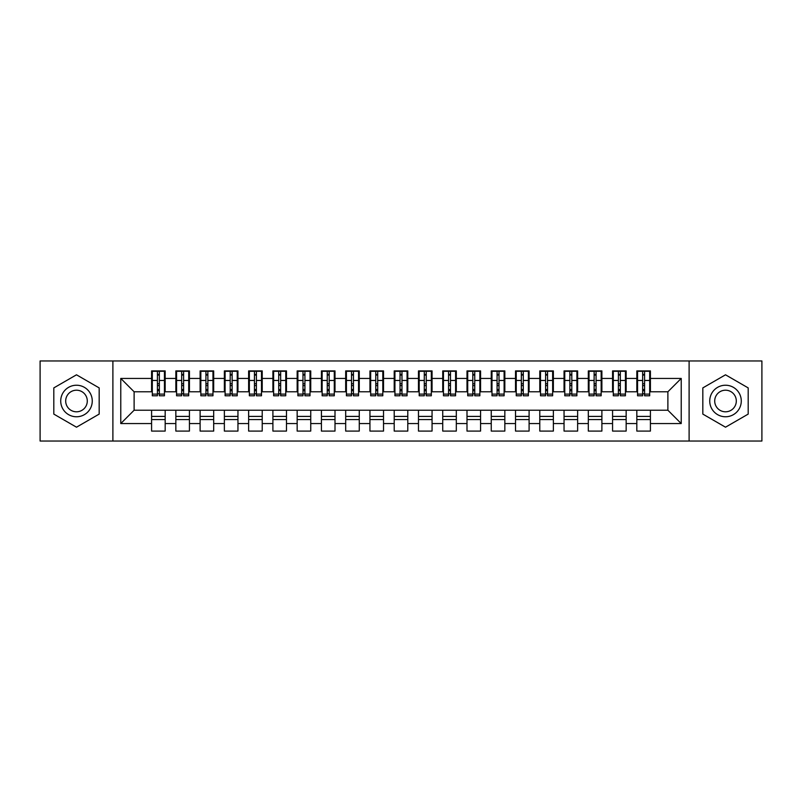 <?xml version="1.0" encoding="UTF-8"?>
<svg xmlns="http://www.w3.org/2000/svg" width="802" height="802" viewBox="0 0 802 802"><rect width="100%" height="100%" fill="white"/><g stroke="black" fill="none" stroke-linecap="round" stroke-linejoin="round"><path stroke-width="1.2" d="M689.108 441.03L761.9 441.03L761.9 360.97L689.108 360.97L689.108 441.03L112.892 441.03L112.892 360.97L40.1 360.97L40.1 441.03L112.892 441.03M642.653 385.592L644.587 385.592L642.653 385.592M650.412 416.408L636.828 416.408M636.828 419.556L650.412 419.556M618.392 385.592L620.327 385.592L618.392 385.592M626.151 416.408L612.568 416.408M612.568 419.556L626.151 419.556M594.132 385.592L596.066 385.592L594.132 385.592M601.891 416.408L588.307 416.408M588.307 419.556L601.891 419.556M569.861 385.592L571.806 385.592L569.861 385.592M577.63 416.408L564.047 416.408M564.047 419.556L577.63 419.556M545.601 385.592L547.545 385.592L545.601 385.592M553.37 416.408L539.776 416.408M539.776 419.556L553.37 419.556M521.34 385.592L523.285 385.592L521.34 385.592M529.099 416.408L515.516 416.408M515.516 419.556L529.099 419.556M497.08 385.592L499.014 385.592L497.08 385.592M504.839 416.408L491.255 416.408M491.255 419.556L504.839 419.556M472.819 385.592L474.754 385.592L472.819 385.592M480.578 416.408L466.995 416.408M466.995 419.556L480.578 419.556M448.559 385.592L450.493 385.592L448.559 385.592M456.318 416.408L442.734 416.408M442.734 419.556L456.318 419.556M424.288 385.592L426.233 385.592L424.288 385.592M432.057 416.408L418.474 416.408M418.474 419.556L432.057 419.556M400.028 385.592L401.972 385.592L400.028 385.592M407.797 416.408L394.203 416.408M394.203 419.556L407.797 419.556M375.767 385.592L377.712 385.592L375.767 385.592M383.526 416.408L369.943 416.408M369.943 419.556L383.526 419.556M351.507 385.592L353.441 385.592L351.507 385.592M359.266 416.408L345.682 416.408M345.682 419.556L359.266 419.556M327.246 385.592L329.181 385.592L327.246 385.592M335.005 416.408L321.422 416.408M321.422 419.556L335.005 419.556M302.986 385.592L304.92 385.592L302.986 385.592M310.745 416.408L297.161 416.408M297.161 419.556L310.745 419.556M278.715 385.592L280.66 385.592L278.715 385.592M286.484 416.408L272.901 416.408M272.901 419.556L286.484 419.556M254.455 385.592L256.399 385.592L254.455 385.592M262.224 416.408L248.63 416.408M248.63 419.556L262.224 419.556M230.194 385.592L232.139 385.592L230.194 385.592M237.953 416.408L224.37 416.408M224.37 419.556L237.953 419.556M205.934 385.592L207.868 385.592L205.934 385.592M213.693 416.408L200.109 416.408M200.109 419.556L213.693 419.556M181.673 385.592L183.608 385.592L181.673 385.592M189.432 416.408L175.849 416.408M175.849 419.556L189.432 419.556M689.108 360.97L112.892 360.97M152.31 391.777L134.114 391.777L120.771 378.434L120.771 423.566L151.588 423.566L151.588 431.085L165.172 431.085L165.172 423.566L175.849 423.566L175.849 431.085L189.432 431.085L189.432 423.566L200.109 423.566L200.109 431.085L213.693 431.085L213.693 423.566L224.37 423.566L224.37 431.085L237.953 431.085L237.953 423.566L248.63 423.566L248.63 431.085L262.224 431.085L262.224 423.566L272.901 423.566L272.901 431.085L286.484 431.085L286.484 423.566L297.161 423.566L297.161 431.085L310.745 431.085L310.745 423.566L321.422 423.566L321.422 431.085L335.005 431.085L335.005 423.566L345.682 423.566L345.682 431.085L359.266 431.085L359.266 423.566L369.943 423.566L369.943 431.085L383.526 431.085L383.526 423.566L394.203 423.566L394.203 431.085L407.797 431.085L407.797 423.566L418.474 423.566L418.474 431.085L432.057 431.085L432.057 423.566L442.734 423.566L442.734 431.085L456.318 431.085L456.318 423.566L466.995 423.566L466.995 431.085L480.578 431.085L480.578 423.566L491.255 423.566L491.255 431.085L504.839 431.085L504.839 423.566L515.516 423.566L515.516 431.085L529.099 431.085L529.099 423.566L539.776 423.566L539.776 431.085L553.37 431.085L553.37 423.566L564.047 423.566L564.047 431.085L577.63 431.085L577.63 423.566L588.307 423.566L588.307 431.085L601.891 431.085L601.891 423.566L612.568 423.566L612.568 431.085L626.151 431.085L626.151 423.566L636.828 423.566L636.828 431.085L650.412 431.085L650.412 410.223L667.886 410.223L667.886 391.777L649.69 391.777M120.771 378.434L151.588 378.434L151.588 391.777M667.886 391.777L681.229 378.434L650.412 378.434L650.412 370.915L636.828 370.915L636.828 378.434L626.151 378.434L626.151 370.915L612.568 370.915L612.568 378.434L601.891 378.434L601.891 370.915L588.307 370.915L588.307 378.434L577.63 378.434L577.63 370.915L564.047 370.915L564.047 378.434L553.37 378.434L553.37 370.915L539.776 370.915L539.776 378.434L529.099 378.434L529.099 370.915L515.516 370.915L515.516 378.434L504.839 378.434L504.839 370.915L491.255 370.915L491.255 378.434L480.578 378.434L480.578 370.915L466.995 370.915L466.995 378.434L456.318 378.434L456.318 370.915L442.734 370.915L442.734 378.434L432.057 378.434L432.057 370.915L418.474 370.915L418.474 378.434L407.797 378.434L407.797 370.915L394.203 370.915L394.203 378.434L383.526 378.434L383.526 370.915L369.943 370.915L369.943 378.434L359.266 378.434L359.266 370.915L345.682 370.915L345.682 378.434L335.005 378.434L335.005 370.915L321.422 370.915L321.422 378.434L310.745 378.434L310.745 370.915L297.161 370.915L297.161 378.434L286.484 378.434L286.484 370.915L272.901 370.915L272.901 378.434L262.224 378.434L262.224 370.915L248.63 370.915L248.63 378.434L237.953 378.434L237.953 370.915L224.37 370.915L224.37 378.434L213.693 378.434L213.693 370.915L200.109 370.915L200.109 378.434L189.432 378.434L189.432 370.915L175.849 370.915L175.849 378.434L165.172 378.434L165.172 370.915L151.588 370.915L151.588 378.434M681.229 378.434L681.229 423.566L650.412 423.566M626.151 423.566L626.151 410.223L650.412 410.223M636.828 423.566L636.828 410.223M650.412 378.434L650.412 391.777M601.891 423.566L601.891 410.223L626.151 410.223M612.568 423.566L612.568 410.223M636.828 378.434L636.828 391.777L625.43 391.777M626.151 378.434L626.151 391.777M577.63 423.566L577.63 410.223L601.891 410.223M588.307 423.566L588.307 410.223M612.568 378.434L612.568 391.777L601.159 391.777M601.891 378.434L601.891 391.777M553.37 423.566L553.37 410.223L577.63 410.223M564.047 423.566L564.047 410.223M588.307 378.434L588.307 391.777L576.899 391.777M577.63 378.434L577.63 391.777M529.099 423.566L529.099 410.223L553.37 410.223M539.776 423.566L539.776 410.223M564.047 378.434L564.047 391.777L552.638 391.777M553.37 378.434L553.37 391.777M504.839 423.566L504.839 410.223L529.099 410.223M515.516 423.566L515.516 410.223M539.776 378.434L539.776 391.777L528.378 391.777M529.099 378.434L529.099 391.777M480.578 423.566L480.578 410.223L504.839 410.223M491.255 423.566L491.255 410.223M515.516 378.434L515.516 391.777L504.117 391.777M504.839 378.434L504.839 391.777M456.318 423.566L456.318 410.223L480.578 410.223M466.995 423.566L466.995 410.223M491.255 378.434L491.255 391.777L479.857 391.777M480.578 378.434L480.578 391.777M432.057 423.566L432.057 410.223L456.318 410.223M442.734 423.566L442.734 410.223M466.995 378.434L466.995 391.777L455.586 391.777M456.318 378.434L456.318 391.777M407.797 423.566L407.797 410.223L432.057 410.223M418.474 423.566L418.474 410.223M442.734 378.434L442.734 391.777L431.326 391.777M432.057 378.434L432.057 391.777M383.526 423.566L383.526 410.223L407.797 410.223M394.203 423.566L394.203 410.223M418.474 378.434L418.474 391.777L407.065 391.777M407.797 378.434L407.797 391.777M359.266 423.566L359.266 410.223L383.526 410.223M369.943 423.566L369.943 410.223M394.203 378.434L394.203 391.777L382.805 391.777M383.526 378.434L383.526 391.777M335.005 423.566L335.005 410.223L359.266 410.223M345.682 423.566L345.682 410.223M369.943 378.434L369.943 391.777L358.544 391.777M359.266 378.434L359.266 391.777M310.745 423.566L310.745 410.223L335.005 410.223M321.422 423.566L321.422 410.223M345.682 378.434L345.682 391.777L334.284 391.777M335.005 378.434L335.005 391.777M286.484 423.566L286.484 410.223L310.745 410.223M297.161 423.566L297.161 410.223M321.422 378.434L321.422 391.777L310.013 391.777M310.745 378.434L310.745 391.777M262.224 423.566L262.224 410.223L286.484 410.223M272.901 423.566L272.901 410.223M297.161 378.434L297.161 391.777L285.753 391.777M286.484 378.434L286.484 391.777M237.953 423.566L237.953 410.223L262.224 410.223M248.63 423.566L248.63 410.223M272.901 378.434L272.901 391.777L261.492 391.777M262.224 378.434L262.224 391.777M213.693 423.566L213.693 410.223L237.953 410.223M224.37 423.566L224.37 410.223M248.63 378.434L248.63 391.777L237.232 391.777M237.953 378.434L237.953 391.777M189.432 423.566L189.432 410.223L213.693 410.223M200.109 423.566L200.109 410.223M224.37 378.434L224.37 391.777L212.971 391.777M213.693 378.434L213.693 391.777M165.172 423.566L165.172 410.223L189.432 410.223M175.849 423.566L175.849 410.223M200.109 378.434L200.109 391.777L188.711 391.777M189.432 378.434L189.432 391.777M157.413 385.592L159.347 385.592L157.413 385.592M165.172 416.408L151.588 416.408M151.588 419.556L165.172 419.556M120.771 423.566L134.114 410.223L165.172 410.223M151.588 423.566L151.588 410.223M175.849 378.434L175.849 391.777L164.44 391.777M165.172 378.434L165.172 391.777M99.177 387.907L76.491 374.805L53.804 387.907L53.804 414.093L76.491 427.195L99.177 414.093L99.177 387.907L99.177 414.093L76.491 427.195L53.804 414.093L53.804 387.907L76.491 374.805L99.177 387.907M702.823 387.907L702.823 414.093L725.509 427.195L748.196 414.093L748.196 387.907L725.509 374.805L702.823 387.907L725.509 374.805L748.196 387.907L748.196 414.093L725.509 427.195L702.823 414.093L702.823 387.907M134.114 391.777L134.114 410.223M637.56 391.777L636.828 391.777M613.289 391.777L612.568 391.777M589.029 391.777L588.307 391.777M564.768 391.777L564.047 391.777M540.508 391.777L539.776 391.777M516.247 391.777L515.516 391.777M491.987 391.777L491.255 391.777M467.716 391.777L466.995 391.777M443.456 391.777L442.734 391.777M419.195 391.777L418.474 391.777M394.935 391.777L394.203 391.777M370.674 391.777L369.943 391.777M346.414 391.777L345.682 391.777M322.143 391.777L321.422 391.777M297.883 391.777L297.161 391.777M273.622 391.777L272.901 391.777M249.362 391.777L248.63 391.777M225.101 391.777L224.37 391.777M200.841 391.777L200.109 391.777M176.57 391.777L175.849 391.777M681.229 423.566L667.886 410.223M152.31 371.156L164.44 371.156L152.31 371.156L152.31 395.787L157.413 395.787L157.413 371.246L164.44 371.286L164.44 395.787L159.347 395.787L159.347 371.286M157.413 374.404L159.347 374.404M157.413 393.742L159.347 393.742M159.347 390.694L157.413 390.694M157.413 389.501L159.347 389.501M165.172 382.444L164.44 382.444M165.172 385.592L164.44 385.592M152.31 382.444L151.588 382.444M152.31 385.592L151.588 385.592M176.57 371.156L188.711 371.156L176.57 371.156L176.57 395.787L181.673 395.787L181.673 371.246L188.711 371.286L188.711 395.787L183.608 395.787L183.608 371.286M181.673 374.404L183.608 374.404M181.673 393.742L183.608 393.742M183.608 390.694L181.673 390.694M181.673 389.501L183.608 389.501M189.432 382.444L188.711 382.444M189.432 385.592L188.711 385.592M176.57 382.444L175.849 382.444M176.57 385.592L175.849 385.592M200.841 371.156L212.971 371.156L200.841 371.156L200.841 395.787L205.934 395.787L205.934 371.246L212.971 371.286L212.971 395.787L207.868 395.787L207.868 371.286M205.934 374.404L207.868 374.404M205.934 393.742L207.868 393.742M207.868 390.694L205.934 390.694M205.934 389.501L207.868 389.501M213.693 382.444L212.971 382.444M213.693 385.592L212.971 385.592M200.841 382.444L200.109 382.444M200.841 385.592L200.109 385.592M225.101 371.156L237.232 371.156L225.101 371.156L225.101 395.787L230.194 395.787L230.194 371.246L237.232 371.286L237.232 395.787L232.139 395.787L232.139 371.286M230.194 374.404L232.139 374.404M230.194 393.742L232.139 393.742M232.139 390.694L230.194 390.694M230.194 389.501L232.139 389.501M237.953 382.444L237.232 382.444M237.953 385.592L237.232 385.592M225.101 382.444L224.37 382.444M225.101 385.592L224.37 385.592M249.362 371.156L261.492 371.156L249.362 371.156L249.362 395.787L254.455 395.787L254.455 371.246L261.492 371.286L261.492 395.787L256.399 395.787L256.399 371.286M254.455 374.404L256.399 374.404M254.455 393.742L256.399 393.742M256.399 390.694L254.455 390.694M254.455 389.501L256.399 389.501M262.224 382.444L261.492 382.444M262.224 385.592L261.492 385.592M249.362 382.444L248.63 382.444M249.362 385.592L248.63 385.592M76.491 385.231A15.769 15.769 0 0 0 60.721 401A15.769 15.769 0 0 0 76.491 416.769A15.769 15.769 0 0 0 92.26 401A15.769 15.769 0 0 0 76.491 385.231M76.491 390.203A10.797 10.797 0 0 0 65.694 401A10.797 10.797 0 0 0 76.491 411.797A10.797 10.797 0 0 0 87.288 401A10.797 10.797 0 0 0 76.491 390.203M725.509 385.231A15.769 15.769 0 0 0 709.74 401A15.769 15.769 0 0 0 725.509 416.769A15.769 15.769 0 0 0 741.279 401A15.769 15.769 0 0 0 725.509 385.231M725.509 390.203A10.797 10.797 0 0 0 714.712 401A10.797 10.797 0 0 0 725.509 411.797A10.797 10.797 0 0 0 736.306 401A10.797 10.797 0 0 0 725.509 390.203M273.622 371.156L285.753 371.156L273.622 371.156L273.622 395.787L278.715 395.787L278.715 371.246L285.753 371.286L285.753 395.787L280.66 395.787L280.66 371.286M278.715 374.404L280.66 374.404M278.715 393.742L280.66 393.742M280.66 390.694L278.715 390.694M278.715 389.501L280.66 389.501M286.484 382.444L285.753 382.444M286.484 385.592L285.753 385.592M273.622 382.444L272.901 382.444M273.622 385.592L272.901 385.592M297.883 371.156L310.013 371.156L297.883 371.156L297.883 395.787L302.986 395.787L302.986 371.246L310.013 371.286L310.013 395.787L304.92 395.787L304.92 371.286M302.986 374.404L304.92 374.404M302.986 393.742L304.92 393.742M304.92 390.694L302.986 390.694M302.986 389.501L304.92 389.501M310.745 382.444L310.013 382.444M310.745 385.592L310.013 385.592M297.883 382.444L297.161 382.444M297.883 385.592L297.161 385.592M322.143 371.156L334.284 371.156L322.143 371.156L322.143 395.787L327.246 395.787L327.246 371.246L334.284 371.286L334.284 395.787L329.181 395.787L329.181 371.286M327.246 374.404L329.181 374.404M327.246 393.742L329.181 393.742M329.181 390.694L327.246 390.694M327.246 389.501L329.181 389.501M335.005 382.444L334.284 382.444M335.005 385.592L334.284 385.592M322.143 382.444L321.422 382.444M322.143 385.592L321.422 385.592M346.414 371.156L358.544 371.156L346.414 371.156L346.414 395.787L351.507 395.787L351.507 371.246L358.544 371.286L358.544 395.787L353.441 395.787L353.441 371.286M351.507 374.404L353.441 374.404M351.507 393.742L353.441 393.742M353.441 390.694L351.507 390.694M351.507 389.501L353.441 389.501M359.266 382.444L358.544 382.444M359.266 385.592L358.544 385.592M346.414 382.444L345.682 382.444M346.414 385.592L345.682 385.592M370.674 371.156L382.805 371.156L370.674 371.156L370.674 395.787L375.767 395.787L375.767 371.246L382.805 371.286L382.805 395.787L377.712 395.787L377.712 371.286M375.767 374.404L377.712 374.404M375.767 393.742L377.712 393.742M377.712 390.694L375.767 390.694M375.767 389.501L377.712 389.501M383.526 382.444L382.805 382.444M383.526 385.592L382.805 385.592M370.674 382.444L369.943 382.444M370.674 385.592L369.943 385.592M394.935 371.156L407.065 371.156L394.935 371.156L394.935 395.787L400.028 395.787L400.028 371.246L407.065 371.286L407.065 395.787L401.972 395.787L401.972 371.286M400.028 374.404L401.972 374.404M400.028 393.742L401.972 393.742M401.972 390.694L400.028 390.694M400.028 389.501L401.972 389.501M407.797 382.444L407.065 382.444M407.797 385.592L407.065 385.592M394.935 382.444L394.203 382.444M394.935 385.592L394.203 385.592M419.195 371.156L431.326 371.156L419.195 371.156L419.195 395.787L424.288 395.787L424.288 371.246L431.326 371.286L431.326 395.787L426.233 395.787L426.233 371.286M424.288 374.404L426.233 374.404M424.288 393.742L426.233 393.742M426.233 390.694L424.288 390.694M424.288 389.501L426.233 389.501M432.057 382.444L431.326 382.444M432.057 385.592L431.326 385.592M419.195 382.444L418.474 382.444M419.195 385.592L418.474 385.592M443.456 371.156L455.586 371.156L443.456 371.156L443.456 395.787L448.559 395.787L448.559 371.246L455.586 371.286L455.586 395.787L450.493 395.787L450.493 371.286M448.559 374.404L450.493 374.404M448.559 393.742L450.493 393.742M450.493 390.694L448.559 390.694M448.559 389.501L450.493 389.501M456.318 382.444L455.586 382.444M456.318 385.592L455.586 385.592M443.456 382.444L442.734 382.444M443.456 385.592L442.734 385.592M467.716 371.156L479.857 371.156L467.716 371.156L467.716 395.787L472.819 395.787L472.819 371.246L479.857 371.286L479.857 395.787L474.754 395.787L474.754 371.286M472.819 374.404L474.754 374.404M472.819 393.742L474.754 393.742M474.754 390.694L472.819 390.694M472.819 389.501L474.754 389.501M480.578 382.444L479.857 382.444M480.578 385.592L479.857 385.592M467.716 382.444L466.995 382.444M467.716 385.592L466.995 385.592M491.987 371.156L504.117 371.156L491.987 371.156L491.987 395.787L497.08 395.787L497.08 371.246L504.117 371.286L504.117 395.787L499.014 395.787L499.014 371.286M497.08 374.404L499.014 374.404M497.08 393.742L499.014 393.742M499.014 390.694L497.08 390.694M497.08 389.501L499.014 389.501M504.839 382.444L504.117 382.444M504.839 385.592L504.117 385.592M491.987 382.444L491.255 382.444M491.987 385.592L491.255 385.592M516.247 371.156L528.378 371.156L516.247 371.156L516.247 395.787L521.34 395.787L521.34 371.246L528.378 371.286L528.378 395.787L523.285 395.787L523.285 371.286M521.34 374.404L523.285 374.404M521.34 393.742L523.285 393.742M523.285 390.694L521.34 390.694M521.34 389.501L523.285 389.501M529.099 382.444L528.378 382.444M529.099 385.592L528.378 385.592M516.247 382.444L515.516 382.444M516.247 385.592L515.516 385.592M540.508 371.156L552.638 371.156L540.508 371.156L540.508 395.787L545.601 395.787L545.601 371.246L552.638 371.286L552.638 395.787L547.545 395.787L547.545 371.286M545.601 374.404L547.545 374.404M545.601 393.742L547.545 393.742M547.545 390.694L545.601 390.694M545.601 389.501L547.545 389.501M553.37 382.444L552.638 382.444M553.37 385.592L552.638 385.592M540.508 382.444L539.776 382.444M540.508 385.592L539.776 385.592M564.768 371.156L576.899 371.156L564.768 371.156L564.768 395.787L569.861 395.787L569.861 371.246L576.899 371.286L576.899 395.787L571.806 395.787L571.806 371.286M569.861 374.404L571.806 374.404M569.861 393.742L571.806 393.742M571.806 390.694L569.861 390.694M569.861 389.501L571.806 389.501M577.63 382.444L576.899 382.444M577.63 385.592L576.899 385.592M564.768 382.444L564.047 382.444M564.768 385.592L564.047 385.592M589.029 371.156L601.159 371.156L589.029 371.156L589.029 395.787L594.132 395.787L594.132 371.246L601.159 371.286L601.159 395.787L596.066 395.787L596.066 371.286M594.132 374.404L596.066 374.404M594.132 393.742L596.066 393.742M596.066 390.694L594.132 390.694M594.132 389.501L596.066 389.501M601.891 382.444L601.159 382.444M601.891 385.592L601.159 385.592M589.029 382.444L588.307 382.444M589.029 385.592L588.307 385.592M613.289 371.156L625.43 371.156L613.289 371.156L613.289 395.787L618.392 395.787L618.392 371.246L625.43 371.286L625.43 395.787L620.327 395.787L620.327 371.286M618.392 374.404L620.327 374.404M618.392 393.742L620.327 393.742M620.327 390.694L618.392 390.694M618.392 389.501L620.327 389.501M626.151 382.444L625.43 382.444M626.151 385.592L625.43 385.592M613.289 382.444L612.568 382.444M613.289 385.592L612.568 385.592M637.56 371.156L649.69 371.156L637.56 371.156L637.56 395.787L642.653 395.787L642.653 371.246L649.69 371.286L649.69 395.787L644.587 395.787L644.587 371.286M642.653 374.404L644.587 374.404M642.653 393.742L644.587 393.742M644.587 390.694L642.653 390.694M642.653 389.501L644.587 389.501M650.412 382.444L649.69 382.444M650.412 385.592L649.69 385.592M637.56 382.444L636.828 382.444M637.56 385.592L636.828 385.592M152.31 371.286L157.413 371.286M159.347 394.113L164.44 394.113M159.347 380.459L164.44 380.459M152.31 394.113L157.413 394.113M152.31 380.459L157.413 380.459M157.413 383.747L159.347 383.747M157.413 375.045L159.347 375.045M176.57 371.286L181.673 371.286M183.608 394.113L188.711 394.113M183.608 380.459L188.711 380.459M176.57 394.113L181.673 394.113M176.57 380.459L181.673 380.459M181.673 383.747L183.608 383.747M181.673 375.045L183.608 375.045M200.841 371.286L205.934 371.286M207.868 394.113L212.971 394.113M207.868 380.459L212.971 380.459M200.841 394.113L205.934 394.113M200.841 380.459L205.934 380.459M205.934 383.747L207.868 383.747M205.934 375.045L207.868 375.045M225.101 371.286L230.194 371.286M232.139 394.113L237.232 394.113M232.139 380.459L237.232 380.459M225.101 394.113L230.194 394.113M225.101 380.459L230.194 380.459M230.194 383.747L232.139 383.747M230.194 375.045L232.139 375.045M249.362 371.286L254.455 371.286M256.399 394.113L261.492 394.113M256.399 380.459L261.492 380.459M249.362 394.113L254.455 394.113M249.362 380.459L254.455 380.459M254.455 383.747L256.399 383.747M254.455 375.045L256.399 375.045M273.622 371.286L278.715 371.286M280.66 394.113L285.753 394.113M280.66 380.459L285.753 380.459M273.622 394.113L278.715 394.113M273.622 380.459L278.715 380.459M278.715 383.747L280.66 383.747M278.715 375.045L280.66 375.045M297.883 371.286L302.986 371.286M304.92 394.113L310.013 394.113M304.92 380.459L310.013 380.459M297.883 394.113L302.986 394.113M297.883 380.459L302.986 380.459M302.986 383.747L304.92 383.747M302.986 375.045L304.92 375.045M322.143 371.286L327.246 371.286M329.181 394.113L334.284 394.113M329.181 380.459L334.284 380.459M322.143 394.113L327.246 394.113M322.143 380.459L327.246 380.459M327.246 383.747L329.181 383.747M327.246 375.045L329.181 375.045M346.414 371.286L351.507 371.286M353.441 394.113L358.544 394.113M353.441 380.459L358.544 380.459M346.414 394.113L351.507 394.113M346.414 380.459L351.507 380.459M351.507 383.747L353.441 383.747M351.507 375.045L353.441 375.045M370.674 371.286L375.767 371.286M377.712 394.113L382.805 394.113M377.712 380.459L382.805 380.459M370.674 394.113L375.767 394.113M370.674 380.459L375.767 380.459M375.767 383.747L377.712 383.747M375.767 375.045L377.712 375.045M394.935 371.286L400.028 371.286M401.972 394.113L407.065 394.113M401.972 380.459L407.065 380.459M394.935 394.113L400.028 394.113M394.935 380.459L400.028 380.459M400.028 383.747L401.972 383.747M400.028 375.045L401.972 375.045M419.195 371.286L424.288 371.286M426.233 394.113L431.326 394.113M426.233 380.459L431.326 380.459M419.195 394.113L424.288 394.113M419.195 380.459L424.288 380.459M424.288 383.747L426.233 383.747M424.288 375.045L426.233 375.045M443.456 371.286L448.559 371.286M450.493 394.113L455.586 394.113M450.493 380.459L455.586 380.459M443.456 394.113L448.559 394.113M443.456 380.459L448.559 380.459M448.559 383.747L450.493 383.747M448.559 375.045L450.493 375.045M467.716 371.286L472.819 371.286M474.754 394.113L479.857 394.113M474.754 380.459L479.857 380.459M467.716 394.113L472.819 394.113M467.716 380.459L472.819 380.459M472.819 383.747L474.754 383.747M472.819 375.045L474.754 375.045M491.987 371.286L497.08 371.286M499.014 394.113L504.117 394.113M499.014 380.459L504.117 380.459M491.987 394.113L497.08 394.113M491.987 380.459L497.08 380.459M497.08 383.747L499.014 383.747M497.08 375.045L499.014 375.045M516.247 371.286L521.34 371.286M523.285 394.113L528.378 394.113M523.285 380.459L528.378 380.459M516.247 394.113L521.34 394.113M516.247 380.459L521.34 380.459M521.34 383.747L523.285 383.747M521.34 375.045L523.285 375.045M540.508 371.286L545.601 371.286M547.545 394.113L552.638 394.113M547.545 380.459L552.638 380.459M540.508 394.113L545.601 394.113M540.508 380.459L545.601 380.459M545.601 383.747L547.545 383.747M545.601 375.045L547.545 375.045M564.768 371.286L569.861 371.286M571.806 394.113L576.899 394.113M571.806 380.459L576.899 380.459M564.768 394.113L569.861 394.113M564.768 380.459L569.861 380.459M569.861 383.747L571.806 383.747M569.861 375.045L571.806 375.045M589.029 371.286L594.132 371.286M596.066 394.113L601.159 394.113M596.066 380.459L601.159 380.459M589.029 394.113L594.132 394.113M589.029 380.459L594.132 380.459M594.132 383.747L596.066 383.747M594.132 375.045L596.066 375.045M613.289 371.286L618.392 371.286M620.327 394.113L625.43 394.113M620.327 380.459L625.43 380.459M613.289 394.113L618.392 394.113M613.289 380.459L618.392 380.459M618.392 383.747L620.327 383.747M618.392 375.045L620.327 375.045M637.56 371.286L642.653 371.286M644.587 394.113L649.69 394.113M644.587 380.459L649.69 380.459M637.56 394.113L642.653 394.113M637.56 380.459L642.653 380.459M642.653 383.747L644.587 383.747M642.653 375.045L644.587 375.045"/></g></svg>
